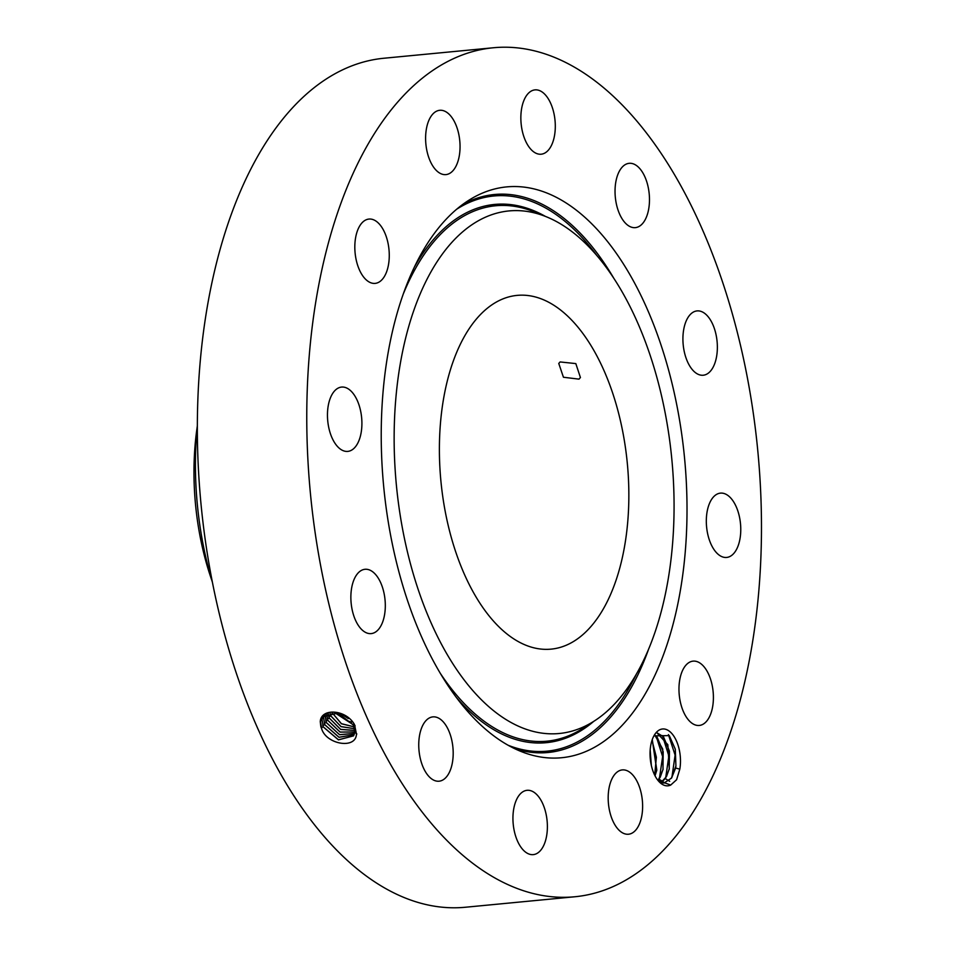 <?xml version="1.0" encoding="UTF-8"?>
<svg xmlns="http://www.w3.org/2000/svg" width="955" height="955" viewBox="0 0 955 955"><rect width="100%" height="100%" fill="white"/><g stroke="black" fill="none" stroke-linecap="round" stroke-linejoin="round"><path stroke-width="1.43" d="M562.674 311.7A177.69 93.638 84.5 0 0 517.168 295.382A177.69 93.638 84.5 0 0 439.575 438.357A177.69 93.638 84.5 0 0 505.553 632.819A177.69 93.638 84.5 0 0 551.059 649.137A177.69 93.638 84.5 0 0 628.665 506.162A177.69 93.638 84.5 0 0 562.674 311.7M197.208 426.921A181.76 95.775 84.5 0 0 197.351 519.962A181.76 95.775 84.5 0 0 211.95 580.736M578.981 379.135L580.425 377.535L575.817 363.592L560.119 361.945L558.759 363.437L563.438 377.249L578.981 379.135M669.192 437.02A262.494 138.32 84.5 0 0 546.2 216.713A262.494 138.32 84.5 0 0 399.035 507.499A262.494 138.32 84.5 0 0 594.499 720.87A262.494 138.32 84.5 0 0 669.192 437.02M342.666 714.758L347.704 718.041M341.878 714.376L348.336 718.578M197.339 425.644A223.052 117.537 84.5 0 0 199.559 523.256A223.052 117.537 84.5 0 0 212.308 581.965M337.175 712.8L348.3 721.276L351.619 722.195M337.378 712.848L348.372 721.168L351.524 722.064M681.667 433.761A286.727 151.093 84.5 0 0 468.153 200.693A286.727 151.093 84.5 0 0 386.56 510.758A286.727 151.093 84.5 0 0 520.905 751.418A286.727 151.093 84.5 0 0 681.667 433.761M334.274 712.358L353.135 724.654M465.563 857.602A426.455 224.723 84.5 0 0 574.779 896.769A426.455 224.723 84.5 0 0 761.028 553.625A426.455 224.723 84.5 0 0 602.665 86.917A426.455 224.723 84.5 0 0 493.449 47.75A426.455 224.723 84.5 0 0 307.212 390.893A426.455 224.723 84.5 0 0 465.563 857.602M676.594 779.746L679.817 769.169A28.543 15.041 84.5 0 0 672.69 734.562A28.543 15.041 84.5 0 0 653.841 735.995A28.543 15.041 84.5 0 0 650.749 745.389A28.543 15.041 84.5 0 0 658.114 780.581A28.543 15.041 84.5 0 0 670.708 785.058L676.594 779.746M355.618 237.64A32.303 17.023 84.5 0 0 375.124 283.384A32.303 17.023 84.5 0 0 388.47 264.822A32.303 17.023 84.5 0 0 368.964 219.065A32.303 17.023 84.5 0 0 355.618 237.64M361.503 416.404A32.303 17.023 84.5 0 0 341.604 387.073A32.303 17.023 84.5 0 0 327.863 422.062A32.303 17.023 84.5 0 0 347.763 451.393A32.303 17.023 84.5 0 0 361.503 416.404M380.794 582.956A32.303 17.023 84.5 0 0 365.001 569.287A32.303 17.023 84.5 0 0 351.762 587.313A32.303 17.023 84.5 0 0 355.379 619.926A32.303 17.023 84.5 0 0 371.173 633.607A32.303 17.023 84.5 0 0 384.411 615.581A32.303 17.023 84.5 0 0 380.794 582.956M441.162 719.843A32.303 17.023 84.5 0 0 432.89 716.883A32.303 17.023 84.5 0 0 418.779 742.883A32.303 17.023 84.5 0 0 430.777 778.23A32.303 17.023 84.5 0 0 439.061 781.202A32.303 17.023 84.5 0 0 453.159 755.202A32.303 17.023 84.5 0 0 441.162 719.843M526.444 790.394A32.303 17.023 84.5 0 0 513.277 824.702A32.303 17.023 84.5 0 0 533.236 854.63A32.303 17.023 84.5 0 0 533.869 854.546A32.303 17.023 84.5 0 0 547.048 820.25A32.303 17.023 84.5 0 0 527.076 790.31A32.303 17.023 84.5 0 0 526.444 790.394M613.779 775.699A32.303 17.023 84.5 0 0 609.97 812.538A32.303 17.023 84.5 0 0 628.486 834.228A32.303 17.023 84.5 0 0 637.033 828.439A32.303 17.023 84.5 0 0 640.829 791.6A32.303 17.023 84.5 0 0 622.326 769.909A32.303 17.023 84.5 0 0 613.779 775.699M679.769 679.697A32.303 17.023 84.5 0 0 699.263 725.454A32.303 17.023 84.5 0 0 712.609 706.879A32.303 17.023 84.5 0 0 693.103 661.135A32.303 17.023 84.5 0 0 679.769 679.697M706.724 528.115A32.303 17.023 84.5 0 0 726.624 557.445A32.303 17.023 84.5 0 0 740.364 522.457A32.303 17.023 84.5 0 0 720.464 493.126A32.303 17.023 84.5 0 0 706.724 528.115M687.433 361.563A32.303 17.023 84.5 0 0 703.226 375.231A32.303 17.023 84.5 0 0 716.465 357.206A32.303 17.023 84.5 0 0 712.848 324.593A32.303 17.023 84.5 0 0 697.066 310.912A32.303 17.023 84.5 0 0 683.816 328.938A32.303 17.023 84.5 0 0 687.433 361.563M627.065 224.676A32.303 17.023 84.5 0 0 635.338 227.636A32.303 17.023 84.5 0 0 649.448 201.636A32.303 17.023 84.5 0 0 637.451 166.289A32.303 17.023 84.5 0 0 629.178 163.317A32.303 17.023 84.5 0 0 615.068 189.317A32.303 17.023 84.5 0 0 627.065 224.676M541.783 154.125A32.303 17.023 84.5 0 0 554.962 119.817A32.303 17.023 84.5 0 0 534.991 89.877A32.303 17.023 84.5 0 0 534.358 89.961A32.303 17.023 84.5 0 0 521.191 124.269A32.303 17.023 84.5 0 0 541.151 154.209A32.303 17.023 84.5 0 0 541.783 154.125M454.449 168.808A32.303 17.023 84.5 0 0 458.257 131.981A32.303 17.023 84.5 0 0 439.742 110.291A32.303 17.023 84.5 0 0 431.206 116.08A32.303 17.023 84.5 0 0 427.398 152.907A32.303 17.023 84.5 0 0 445.913 174.61A32.303 17.023 84.5 0 0 454.449 168.808M334.214 712.358L353.171 724.714M493.449 47.75L384.029 58.231A426.455 224.723 84.5 0 0 197.792 401.375A426.455 224.723 84.5 0 0 356.143 868.083A426.455 224.723 84.5 0 0 465.36 907.25L574.779 896.769M320.832 726.6L321.74 729.059C326.658 744.554 356.048 749.484 356.442 734.037L354.532 724.606C345.949 709.183 320.82 707.774 320.259 721.717L320.832 726.6L320.259 721.717M657.971 780.39L670.708 785.058M679.817 769.169L675.627 768.023A25.439 13.406 84.5 0 0 675.925 765.946L675.292 749.174L669.276 735.601L653.996 735.863L653.495 736.675M331.839 712.323L341.413 723.699L354.078 726.815M322.301 716.99L320.51 721.658L321.728 729.023M323.112 715.999L322.002 719.569L323.22 726.922L338.452 739.862L353.577 735.851L354.783 732.079L353.338 725.048L338.07 713.015L322.289 717.002L320.486 721.717M675.925 765.946L671.365 778.218L663.928 783.088M659.989 782.503L663.976 783.076L671.58 778.015L675.627 768.023M331.791 712.323L341.401 723.771L354.09 726.862M323.136 715.975L322.038 719.521L323.256 726.862L338.464 739.803L353.601 735.827M660.741 782.754L666.471 776.63L669.228 768.954L669.431 751.131L663.498 736.759L656.849 732.712L667.843 744.709L669.312 768.954L665.337 778.612L660.788 782.766M329.809 712.561L330.848 715.904L341.042 726.588L354.592 728.713L341.042 726.648L330.812 715.952L329.773 712.561M322.515 717.444L323.53 717.42L324.091 715.08L323.566 717.372L324.772 724.666L339.025 737.26L354.174 734.646M323.53 717.42L324.736 724.726L339.013 737.32L354.162 734.67M658.031 780.474L660.227 777.227L662.973 769.551L663.188 751.728L657.243 737.367L654.688 734.896L662.71 749.042L663.057 769.551L658.067 780.522M328.078 712.979L329.332 718.088L340.625 729.369L354.818 730.408M328.043 712.991L329.296 718.148L340.613 729.429L354.818 730.444M324.043 715.295L325.058 715.271L325.237 714.268L326.288 722.481L339.574 734.682L354.58 733.356M325.058 715.271L326.252 722.529L339.562 734.741L354.568 733.392M652.241 739.659L656.73 770.16L654.987 775.723M652.277 739.564L656.813 770.148L655.035 775.806M326.622 713.075L327.804 720.285L340.111 732.055L354.794 731.948M326.586 713.122L327.78 720.345L340.099 732.115L354.794 731.984M650.152 750.403L651.298 765.218M650.176 750.117L651.358 765.504M671.902 777.418L675.101 755.119L668.428 734.622M665.647 778.027L668.87 756.002L662.424 735.577M659.404 778.623L662.627 756.611L656.18 736.174M654.688 775.126L656.372 757.243L652.002 740.34M403.583 293.257A268.928 141.71 -95.5 0 1 533.654 211.664L546.2 216.713M594.499 720.87L583.135 728.199A268.928 141.71 -95.5 0 1 439.945 672.786M414.709 266.481A270.361 142.462 -95.5 0 1 545.377 216.379M593.747 721.347A270.361 142.462 -95.5 0 1 455.953 696.959M636.687 673.49A278.86 146.951 -95.5 0 1 508.072 745.234M456.729 209.193A278.86 146.951 -95.5 0 1 596.624 255.212M462.495 204.609A280.281 147.703 -95.5 0 1 613.408 277.607M648.923 648.314A280.281 147.703 -95.5 0 1 514.614 748.636M355.165 725.824L353.338 725.048M356.824 734.013L354.783 732.079M321.214 727.71L323.22 726.922M320.976 719.592L322.002 719.569M330.335 714.555L332.328 713.767M328.818 716.751L330.812 715.952M322.742 725.514L324.736 724.726M327.29 718.936L329.296 718.148M324.258 723.329L326.252 722.529M325.774 721.132L327.78 720.345M665.337 778.612L669.694 781.333M659.081 779.208L663.439 781.93"/></g></svg>
